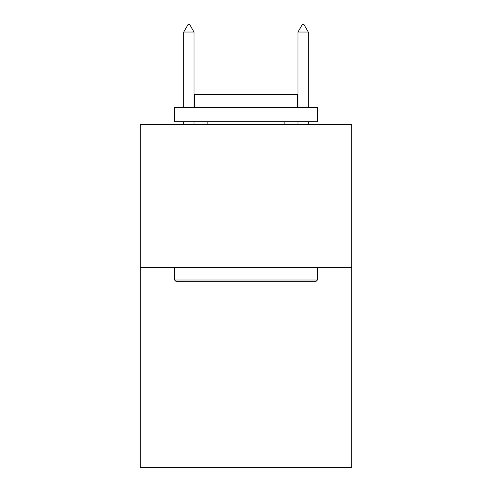 <?xml version="1.0" encoding="UTF-8"?>
<svg xmlns="http://www.w3.org/2000/svg" width="492" height="492" viewBox="0 0 492 492"><rect width="100%" height="100%" fill="white"/><g stroke="black" fill="none" stroke-linecap="round" stroke-linejoin="round"><path stroke-width="0.74" d="M351.7 267.427L351.7 467.4L140.3 467.4L140.3 124.587L351.7 124.587L351.7 267.427L140.3 267.427M176.296 281.707L174.58 279.997L317.42 279.997L315.704 281.707L176.296 281.707M317.42 107.447L317.42 121.733L174.58 121.733L174.58 107.447L317.42 107.447M194.58 107.447L194.58 94.304L297.42 94.304L297.42 107.447M317.42 267.427L317.42 279.997M174.58 267.427L174.58 279.997M284.85 121.733L284.85 124.587M207.15 121.733L207.15 124.587M194.008 32.029L189.721 24.6L188.005 24.6L183.725 32.029L194.008 32.029L194.008 107.447M194.008 121.733L194.008 124.587M183.725 32.029L183.725 107.447M183.725 121.733L183.725 124.587M302.279 24.6L303.995 24.6L308.275 32.029L297.992 32.029L302.279 24.6M308.275 124.587L308.275 121.733M308.275 107.447L308.275 32.029M297.992 124.587L297.992 121.733M297.992 107.447L297.992 32.029"/></g></svg>

